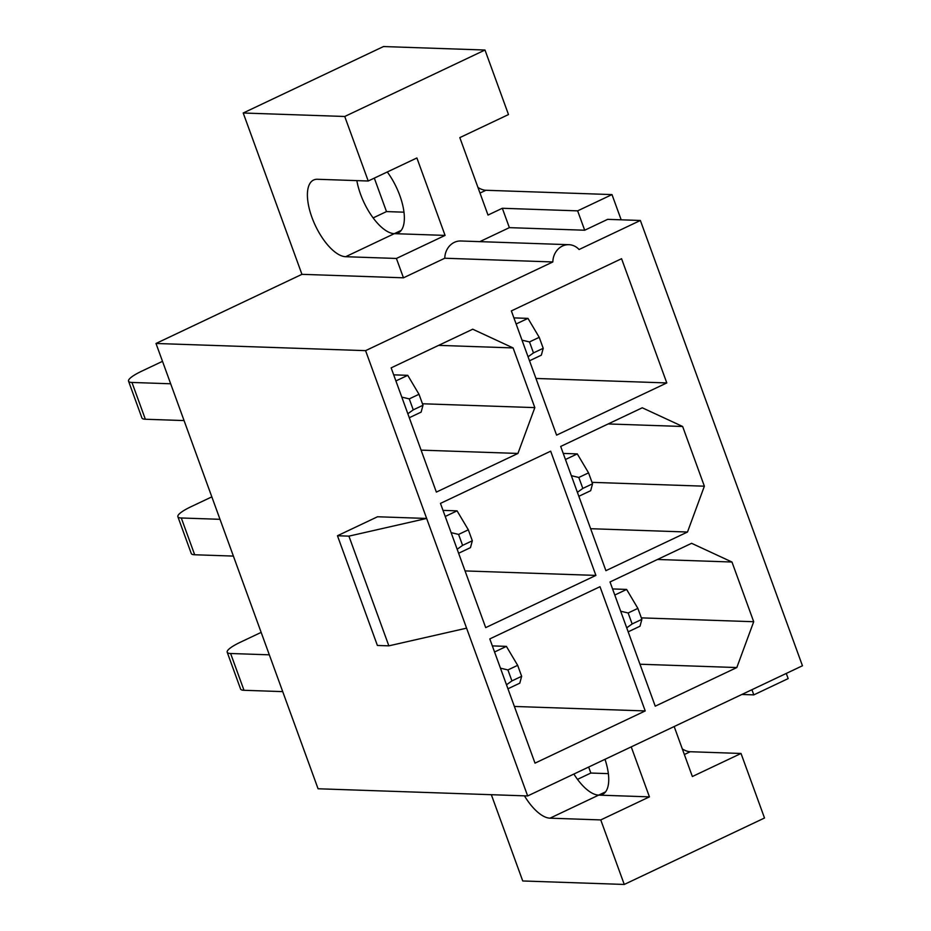 <?xml version="1.0" encoding="UTF-8"?>
<svg xmlns="http://www.w3.org/2000/svg" width="931" height="931" viewBox="0 0 931 931"><rect width="100%" height="100%" fill="white"/><g stroke="black" fill="none" stroke-linecap="round" stroke-linejoin="round"><path stroke-width="1.4" d="M438.617 345.366L513.097 347.926L534.825 407.615L422.453 403.763M608.176 423.942L682.644 426.491L704.371 486.191L592.011 482.339M610.026 581.956L691.605 543.308L731.975 562.021L753.703 621.722L736.817 667.55L655.238 706.187L610.026 581.956M674.172 726.541L692.361 776.524L741.029 753.47L764.514 818L624.259 884.45L522.733 880.97L491.335 794.702M479.814 241.641L509.373 227.641L584.691 230.225L607.629 219.355L640.377 220.472L579.07 249.52A17.503 15.466 92 0 0 568.899 244.69A17.503 15.466 92 0 0 552.839 261.948L365.58 350.65L156.001 343.469L318.076 788.766L527.656 795.947L426.654 518.451L377.532 516.763L337.464 535.744L377.392 645.462L388.855 645.846L466.582 628.157M156.001 343.469L301.935 274.331L403.46 277.81L444.774 258.236L552.839 261.948M243.212 113L344.738 116.48L484.993 50.03L383.479 46.55L243.212 113L301.935 274.331M373.156 217.901L386.493 211.581L404.019 212.187M374.309 178.124L386.493 211.581M577.511 779.363L590.848 773.044L608.374 773.638M588.66 767.051L590.848 773.044M513.097 347.926L472.727 329.213L391.148 367.861L436.36 492.092L517.939 453.444L534.825 407.615M590.638 528.703L687.497 532.02L605.906 570.668L560.695 446.438L642.274 407.79L682.644 426.491M687.497 532.02L704.371 486.191M550.675 451.186L595.898 575.416L485.691 627.622L440.468 503.392L550.675 451.186M600.006 586.705L645.218 710.935L535.011 763.141L489.799 638.91L600.006 586.705M365.58 350.65L426.654 518.451L348.916 536.14L337.464 535.744M640.377 220.472L802.452 665.77L527.656 795.947M511.363 310.907L621.571 258.702L666.794 382.932L556.587 435.138L511.363 310.907M568.899 244.69L460.833 240.989A17.503 15.466 92 0 0 444.774 258.236M509.373 227.641L502.321 208.276L577.639 210.86L611.993 194.591L621.175 219.821M484.993 50.03L508.489 114.56L459.821 137.613L488.007 215.061L502.321 208.276M344.738 116.48L368.222 181.01L416.89 157.956L445.076 235.403L396.408 258.457L403.46 277.81M396.408 258.457L345.645 256.712A42.011 17.887 64.7 0 1 313.549 221.508A42.011 17.887 64.7 0 1 313.572 180.032A42.011 17.887 64.7 0 1 317.459 179.276L368.222 181.01M445.076 235.403L394.313 233.658A42.011 17.887 64.7 0 1 356.852 180.626M477.964 187.48A42.011 17.887 -115.3 0 0 485.912 190.273L611.993 194.591M631.23 746.883L649.431 796.866L600.763 819.92L550.012 818.174A42.011 17.887 64.7 0 1 524.444 795.842M624.259 884.45L600.763 819.92M649.431 796.866L598.668 795.121A42.011 17.887 64.7 0 1 573.88 774.057M682.318 748.943A42.011 17.887 -115.3 0 0 690.267 751.724L741.029 753.47M786.276 673.439L788.161 678.606L753.807 694.875L751.922 689.708M741.867 694.468L753.807 694.875M605.615 791.839L598.668 795.121A42.011 17.887 -115.3 0 0 602.555 794.364A42.011 17.887 -115.3 0 0 604.999 759.312M584.691 230.225L577.639 210.86M401.249 230.376L394.313 233.658A42.011 17.887 -115.3 0 0 398.2 232.901A42.011 17.887 -115.3 0 0 387.284 171.979M514.378 706.454L645.218 710.935M388.855 645.846L348.916 536.14M657.495 559.473L731.975 562.021M641.331 617.87L753.703 621.722M639.969 664.222L736.817 667.55M465.058 570.924L595.898 575.416M421.091 450.127L517.939 453.444M535.953 378.452L666.794 382.932M632.137 623.956L641.878 619.348L637.875 608.374L628.146 612.982L632.137 623.956L626.714 627.831M612.563 588.939L626.621 589.428L637.875 608.374M614.786 595.037L626.621 589.428M641.878 619.348L640.004 626.214L628.169 631.823M628.146 612.982L620.674 611.213M511.922 680.91L521.651 676.302L517.659 665.328L507.919 669.936L511.922 680.91L506.499 684.785M282.71 691.617L244.003 690.29A28 5.446 160 0 1 240.582 689.021L227.199 652.235A28 5.446 160 0 1 240.419 642.204L261.157 632.382M269.327 654.83L230.609 653.504A28 5.446 160 0 1 227.199 652.235M492.336 645.893L506.394 646.382L517.659 665.328M494.559 651.991L506.394 646.382M521.651 676.302L519.789 683.168L507.942 688.777M507.919 669.936L500.447 668.167M582.818 488.426L592.547 483.817L588.555 472.855L578.826 477.463L582.818 488.426L577.395 492.313M563.232 453.42L577.29 453.897L588.555 472.855M565.454 459.507L577.29 453.897M592.547 483.817L590.685 490.684L578.838 496.293M578.826 477.463L571.343 475.683M462.591 545.38L472.32 540.771L468.328 529.797L458.599 534.417L462.591 545.38L457.168 549.267M233.39 556.086L194.672 554.76A28 5.446 160 0 1 191.262 553.491L177.868 516.705A28 5.446 160 0 1 191.088 506.685L211.826 496.863M219.995 519.312L181.289 517.985A28 5.446 160 0 1 177.868 516.705M443.016 510.374L457.074 510.851L468.328 529.797M445.227 516.461L457.074 510.851M472.32 540.771L470.458 547.637L458.622 553.247M458.599 534.417L451.116 532.637M533.486 352.907L543.215 348.299L539.224 337.325L529.495 341.933L533.486 352.907L528.063 356.782M513.912 317.89L527.97 318.379L539.224 337.325M516.123 323.988L527.97 318.379M543.215 348.299L541.353 355.165L529.518 360.774M529.495 341.933L522.012 340.164M413.259 409.861L423 405.253L418.997 394.279L409.268 398.887L413.259 409.861L407.836 413.736M184.059 420.568L145.352 419.241A28 5.446 160 0 1 141.931 417.972L128.548 381.186A28 5.446 160 0 1 141.756 371.155L162.506 361.333M170.676 383.781L131.958 382.455A28 5.446 160 0 1 128.548 381.186M393.685 374.844L407.743 375.333L418.997 394.279M395.908 380.942L407.743 375.333M423 405.253L421.126 412.119L409.291 417.728M409.268 398.887L401.796 397.118M684.355 754.529L690.267 751.724M598.668 795.121L550.012 818.174M480 193.066L485.912 190.273M394.313 233.658L345.645 256.712M230.609 653.504L244.003 690.29M181.289 517.985L194.672 554.76M131.958 382.455L145.352 419.241"/></g></svg>

